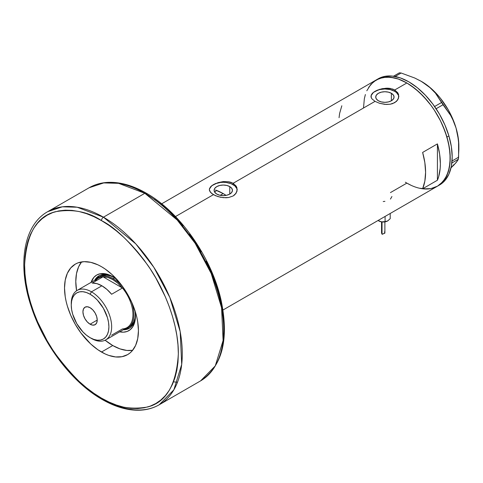 <?xml version="1.0" encoding="UTF-8"?>
<svg xmlns="http://www.w3.org/2000/svg" width="483" height="483" viewBox="0 0 483 483"><rect width="100%" height="100%" fill="white"/><g stroke="black" fill="none" stroke-linecap="round" stroke-linejoin="round"><path stroke-width="0.72" d="M229.763 186.595L229.763 194.081L226.787 195.229L223.279 195.633L219.771 195.229L216.795 194.081A9.171 5.295 180 0 1 214.108 190.338A9.171 5.295 180 0 1 219.771 185.448A9.171 5.295 180 0 1 229.763 186.595L231.749 188.316L232.45 190.338L231.749 192.367L229.763 194.081L229.763 186.595A9.171 5.295 180 0 1 232.45 190.338A9.171 5.295 180 0 1 226.787 195.229A9.171 5.295 180 0 1 216.795 194.081L214.808 192.367L214.108 190.338L214.808 188.316L216.795 186.595L219.771 185.448L223.279 185.043L226.787 185.448L229.763 186.595M214.766 192.083L215.587 191.238L214.766 192.083M216.698 190.459L215.587 191.238L216.698 190.459A55.744 32.186 -120 0 1 223.182 193.58L220.17 195.319L223.182 193.58L226.08 195.38A55.744 32.186 -120 0 0 223.182 193.58L215.49 190.018M391.375 93.291L391.375 100.778L388.404 101.925L384.891 102.33L381.383 101.925L378.406 100.778A9.171 5.295 180 0 1 375.72 97.035A9.171 5.295 180 0 1 381.383 92.144A9.171 5.295 180 0 1 391.375 93.291L393.367 95.006L394.062 97.035L393.367 99.057L391.375 100.778L391.375 93.291A9.171 5.295 180 0 1 394.062 97.035A9.171 5.295 180 0 1 388.404 101.925A9.171 5.295 180 0 1 378.406 100.778L376.42 99.057L375.72 97.035L376.42 95.006L378.406 93.291L381.383 92.144L384.891 91.74L388.404 92.144L391.375 93.291M372.013 93.708L373.305 92.452L377.163 90.23L382.18 88.679L387.601 88.178L390.222 88.425L394.744 89.977L406.867 82.979L411.118 85.672L419.455 92.404L427.31 100.693L430.957 105.324L434.374 110.227L440.387 120.635L445.109 131.521L448.363 142.467L450.017 153.051L450.017 162.868L448.363 171.537L445.109 178.728L440.387 184.162L437.526 186.154A61.317 35.404 -120 0 0 446.926 137.015A61.317 35.404 -120 0 0 406.867 82.979L394.744 89.977L397.769 92.784L398.566 94.505L398.56 98.134L396.483 101.394L392.631 103.622L390.216 104.219L384.897 104.364L379.572 103.296L375.037 101.358L372.007 98.924L371.022 96.968L371.222 95L373.305 92.452L379.578 89.343L386.255 88.184L392.631 89.023L394.744 89.977L394.744 91.341A13.935 8.048 0 0 0 379.873 89.524A13.935 8.048 0 0 0 370.974 96.642M398.819 96.703A13.935 8.048 0 0 0 394.744 91.341L394.744 89.977L397.769 92.784L398.831 96.316L397.769 99.86L394.744 102.668L390.216 104.219L386.255 104.455L379.572 103.296L375.037 101.358L233.132 183.286L236.157 186.088L236.948 187.815L236.948 191.443L234.871 194.697L233.132 195.977L228.604 197.523L225.99 197.764L220.568 197.269L215.545 195.718L211.681 193.484L209.61 190.936L209.344 189.62L209.61 188.304L211.693 185.762L217.966 182.652L223.285 181.578L228.604 181.729L233.132 183.286L375.037 101.358L372.007 98.924L371.222 97.632L371.222 95M210.401 187.012L211.693 185.762L215.551 183.54L223.285 181.578L228.604 181.729L231.019 182.333L233.132 183.286L233.132 184.651A13.935 8.048 0 0 0 218.262 182.834A13.935 8.048 0 0 0 209.356 189.952M209.344 189.626L209.61 188.304M237.201 190.006A13.935 8.048 0 0 0 233.132 184.651L233.132 183.286L236.157 186.088L237.213 189.626L236.157 193.164L233.132 195.977L228.604 197.523L223.285 197.674L217.96 196.599L213.426 194.661L175.486 216.565L213.426 194.661L210.395 192.228L209.344 189.62M437.417 143.892A61.317 35.404 60 0 1 437.417 180.231L422.637 188.768A61.317 35.404 -120 0 0 422.637 152.429L437.417 143.892L437.417 180.231L422.637 188.768L424.847 181.119L425.589 172.304L424.847 162.632L422.637 152.429L437.417 143.892L439.627 154.095L440.375 163.773L440.188 168.307L438.703 176.573L437.417 180.231L437.417 143.892M411.118 185.327L406.867 183.117L390.445 192.596M406.867 82.979A61.317 35.404 -120 0 0 376.209 79.943L382.778 77.509L390.276 77.214L398.409 79.061L406.867 82.979M405.346 182.206A61.317 35.404 60 0 0 437.526 186.154L439.5 185.013A61.317 35.404 -120 0 0 448.912 135.928L446.944 137.063A61.317 35.404 60 0 1 437.526 186.154L430.957 188.587L423.458 188.883M366.808 90.762L370.817 84.416L376.209 79.943A61.317 35.404 60 0 1 446.944 137.063L448.912 135.928A61.317 35.404 -120 0 0 378.177 78.807L161.648 203.82M341.831 105.771L339.615 113.427L339.06 117.701M236.948 188.768L234.865 185.87L231.019 183.649L225.996 182.447L223.279 182.29L220.562 182.447L215.539 183.649L211.693 185.87L209.61 188.768M398.56 95.465L396.483 92.561L394.744 91.341L390.228 89.597L384.891 88.987L379.56 89.597L375.037 91.341L373.305 92.561L371.222 95.465M391.924 196.515L390.457 199.074M383.218 201.544L384.915 201.351M420.862 81.108L429.061 86.717L435.449 93.141L450.603 115.334L453.64 121.372L456.03 127.959A52.611 30.375 -120 0 0 426.537 84.754A52.611 30.375 -120 0 0 421.653 81.561L414.662 77.98L401.125 73.011L399.363 72.83L393.488 76.223L399.363 72.83L401.125 73.011L395.1 76.489L401.125 73.011L414.662 77.98L420.862 81.108L426.537 84.754L431.379 88.775L435.449 93.141L443.038 104.739L436.113 108.735L443.038 104.739L450.603 115.334L453.64 121.372L456.03 127.959L457.685 135.017L458.584 142.28L458.85 149.706L458.343 159.251L451.859 162.994L458.343 159.251L456.091 162.638L451.025 167.824M441.522 102.517L434.603 106.514L441.522 102.517M458.85 149.706L458.85 145.993A52.611 30.375 -120 0 0 456.03 127.959L457.685 135.017L458.584 142.28L458.596 157.204L452.052 160.984L458.596 157.204L458.343 159.251L457.492 160.773L454.014 164.932L451.14 167.722L453.851 164.612M458.85 146.029L458.536 140.239L456.03 127.959L451.182 115.443L447.976 109.369L440.279 98.085L435.914 93.08L431.313 88.606L421.647 81.555A52.611 30.375 -120 0 0 421.496 81.47M437.501 186.166L442.899 181.705L446.914 175.371L449.389 167.408L450.228 158.128L449.401 147.883L446.944 137.063L442.941 126.093L440.411 120.684L434.404 110.269L430.987 105.366L423.494 96.407L415.368 88.854L406.909 83.004L398.445 79.073L394.321 77.878L386.46 77.087L379.39 78.451L373.377 81.911L368.644 87.338M365.39 94.523L364.351 98.689L363.506 107.969M406.831 183.093L411.081 185.309M419.419 188.219L427.274 189.004M439.47 185.031L444.867 180.564L448.882 174.23L451.357 166.267L452.197 156.987L451.376 146.741L448.912 135.928L444.915 124.958L439.524 114.254L432.961 104.231L425.469 95.272L417.336 87.719L408.878 81.862L400.419 77.932L392.281 76.079L384.782 76.368L378.207 78.789M113.39 277.019A30.314 17.503 -120 0 0 94.674 280.303A30.314 17.503 60 0 1 98.87 275.871A30.314 17.503 60 0 1 113.39 277.019M91.112 282.356A32.126 18.547 60 0 1 112.744 276.632L117.176 279.693M114.713 277.828L110.673 275.956L106.791 275.075L103.217 275.213L100.078 276.379A29.264 16.899 60 0 1 114.302 277.592M99.214 275.678A30.314 17.503 -120 0 0 95.362 279.905L96.89 277.683L99.558 275.473M132.626 350.308A52.261 30.175 60 0 1 112.744 345.532A52.261 30.175 60 0 1 105.125 340.219L112.744 345.532L119.953 348.871L126.884 350.447L132.626 350.308M76.58 290.778A52.261 30.175 60 0 1 81.597 261.913L78.602 266.821L76.495 273.607L75.789 281.523L76.58 290.778M91.003 282.694L93.853 277.381L96.678 275.038L100.12 273.764L106.145 273.952L112.744 276.632A32.126 18.547 60 0 1 116.856 279.44M135.023 310.605L135.457 315.973L135.023 320.839L132.777 326.792L130.301 329.635L127.15 331.453L123.449 332.171L119.337 331.767M129.867 327.969L126.618 329.177L123.932 329.388A30.314 17.503 -120 0 0 129.522 328.162M135.445 315.218A30.314 17.503 60 0 1 129.178 328.368A30.314 17.503 60 0 1 123.243 329.786A30.314 17.503 -120 0 0 135.445 315.218M135.409 313.672L135.011 318.104L133.833 321.901L131.919 324.932L129.347 327.069A29.264 16.899 60 0 1 128.587 327.462M135.403 314.143A29.264 16.899 60 0 1 129.347 327.069L127.868 327.921A29.264 16.899 60 0 1 124.342 329.146A29.264 16.899 -120 0 0 131.364 301.513A29.264 16.899 60 0 1 127.868 327.921M135.083 311.004A32.126 18.547 60 0 1 135.457 315.973A32.126 18.547 60 0 1 119.681 331.839M71.267 304.302A28.569 16.494 60 0 1 77.171 290.404A28.569 16.494 60 0 1 91.456 291.823L90.079 294.213A26.619 15.365 60 0 1 108.898 326.81A26.619 15.365 60 0 1 90.079 337.677L91.456 338.474A28.569 16.494 -120 0 0 111.658 326.81A28.569 16.494 -120 0 0 91.456 291.823A28.569 16.494 60 0 1 110.118 316.999A28.569 16.494 60 0 1 105.741 339.893A28.569 16.494 60 0 1 91.456 338.474L90.079 337.677L93.75 339.38L97.282 340.183L100.536 340.056L103.386 339L105.729 337.056L107.468 334.302L108.536 330.843L108.898 326.81L108.536 322.36L107.468 317.669L103.386 308.263L97.282 300.021L93.75 296.749L90.079 294.213L86.403 292.511L82.877 291.708L79.623 291.835L76.767 292.891L74.424 294.835L72.685 297.588L71.617 301.048L71.255 305.081L71.617 309.525L72.685 314.222L76.767 323.628L82.877 331.863L86.403 335.142L90.079 337.677A26.619 15.365 60 0 1 90.073 337.677A26.619 15.365 60 0 1 71.255 305.081A26.619 15.365 60 0 1 90.079 294.213L91.456 291.823L101.901 285.791L91.456 291.823A28.569 16.494 -120 0 0 71.255 303.487L71.255 305.081M90.079 324.196A10.107 5.832 60 0 1 83.474 315.29A10.107 5.832 60 0 1 85.026 307.194A10.107 5.832 60 0 1 90.079 307.695L92.808 309.899L95.127 313.026L96.678 316.6L97.222 320.072L90.079 324.196L87.345 321.986L85.026 318.865L83.474 315.29L82.931 311.819L83.474 308.975L85.026 307.194L87.345 306.747L90.079 307.695A10.107 5.832 60 0 1 96.678 316.6A10.107 5.832 60 0 1 95.127 324.697L92.808 325.144L90.079 324.196L97.222 320.072L96.678 322.916L95.127 324.697A10.107 5.832 60 0 1 90.079 324.196M105.741 339.893L127.029 327.601A28.569 16.494 -120 0 0 122.447 288.007L111.609 294.262A28.569 16.494 -120 0 0 101.901 285.791A28.569 16.494 -120 0 0 92.193 283.056L103.036 276.795L122.447 288.007L111.609 294.262L106.912 289.414L101.901 285.791L96.89 283.63L92.193 283.056L103.036 276.795A28.569 16.494 60 0 1 112.744 279.53A28.569 16.494 60 0 1 122.447 288.007A28.569 16.494 60 0 1 132.946 314.524A28.569 16.494 60 0 1 122.447 328.923L111.609 335.178M95.024 281.42A28.569 16.494 60 0 1 103.036 276.795L122.447 288.007L117.749 283.153L112.744 279.53L113.233 278.679A29.264 16.899 -120 0 0 95.779 279.663A29.264 16.899 60 0 1 98.604 277.23A29.264 16.899 60 0 1 113.233 278.679L114.682 277.846L113.233 278.679A29.264 16.899 60 0 1 123.219 287.409A29.264 16.899 -120 0 0 113.233 278.679L112.744 279.53L107.733 277.369L103.036 276.795A28.569 16.494 -120 0 0 98.46 278.117L77.171 290.404M159.197 404.778L173.868 389.805L181.705 364.411L180.189 331.67L169.829 297.437L153.787 267.232L135.814 243.903L103.447 217.193A2.789 1.612 120 0 0 101.478 220.604C114.839 227.137 130.211 241.929 147.599 264.986C164.105 288.134 178.65 323.785 178.342 353.737C176.5 384.601 166.255 402.351 147.599 406.994C130.211 409.976 114.839 407.018 101.478 398.119A2.789 1.612 120 0 0 102.058 399.393A2.789 1.612 -60 0 1 101.478 398.119L109.013 402.043L116.475 405.068L123.793 407.181L130.893 408.346L137.709 408.558L144.182 407.815L150.243 406.125L155.828 403.504L160.893 399.972L165.391 395.571L169.267 390.336L172.491 384.329L175.033 377.591L176.869 370.201L177.973 362.226L178.342 353.737L177.973 344.826L176.869 335.57L175.033 326.067L172.491 316.395L169.267 306.663L165.391 296.948L155.828 277.985L150.243 268.904L144.182 260.216L137.709 252.005L130.893 244.344L123.793 237.31L116.475 230.971L109.013 225.386L101.478 220.604L93.944 216.686L86.481 213.655L79.164 211.548L72.064 210.383L65.247 210.165L58.775 210.908L52.713 212.598L47.129 215.225L42.063 218.751L37.565 223.152L33.689 228.387L30.465 234.4L27.923 241.132L26.088 248.522L24.983 256.497L24.615 264.986L24.983 273.897L26.088 283.153L27.923 292.662L30.465 302.328L33.689 312.066L37.565 321.775L47.129 340.744L52.713 349.819L58.775 358.507L65.247 366.718L72.064 374.379L79.164 381.413L86.481 387.758L93.944 393.343L101.478 398.119C88.117 391.592 72.746 376.794 55.358 353.743C38.851 330.589 24.307 294.938 24.615 264.986C26.456 234.128 36.702 216.372 55.358 211.729C72.746 208.753 88.117 211.711 101.478 220.604A2.789 1.612 -60 0 1 103.447 217.193A111.488 64.372 60 0 1 176.283 315.441A111.488 64.372 60 0 1 159.197 404.778A111.488 64.372 60 0 1 103.447 399.254A2.789 1.612 -60 0 1 102.058 399.393C115.552 407.157 128.393 410.749 140.583 410.17C147.412 409.777 153.612 407.984 159.197 404.778L200.584 380.882A111.488 64.372 -120 0 0 217.67 291.545A111.488 64.372 -120 0 0 144.84 193.297L177.201 220.006L195.18 243.335L211.216 273.541L221.576 307.774L223.098 340.515L215.261 365.909L200.584 380.882C222.258 366.241 229.135 339.561 221.208 300.837C212.025 258.073 180.117 212.158 146.234 193.158A2.789 1.612 120 0 0 144.84 193.297L103.447 217.193L144.84 193.297A111.488 64.372 -120 0 0 89.095 187.772L103.712 182.924L118.558 183.329L144.84 193.297A2.789 1.612 -60 0 1 146.234 193.158A2.789 1.612 -60 0 1 146.808 194.438M173.542 381.842L177.472 382.282M101.478 352.035A52.261 30.175 60 0 1 67.336 305.981A52.261 30.175 60 0 1 75.348 264.104A52.261 30.175 60 0 1 101.478 266.688L105.101 268.989L112.207 274.724L122.012 285.737L127.609 294.274L132.203 303.396L135.62 312.743L136.84 317.391L137.721 321.962L138.434 330.698L137.721 338.613L135.62 345.405L132.203 350.809L130.042 352.928L127.609 354.625L122.012 356.695L115.618 356.949L108.687 355.373L105.101 353.918L97.856 349.734L90.75 344.005L80.945 332.986L75.348 324.449L70.753 315.333L67.336 305.981L66.117 301.332L65.235 296.761L64.523 288.025L65.235 280.11L67.336 273.324L70.753 267.914L75.348 264.104L78.035 262.843L84.06 261.671L90.75 262.335L97.856 264.805L101.478 266.688A52.261 30.175 60 0 1 135.62 312.743A52.261 30.175 60 0 1 127.609 354.625A52.261 30.175 60 0 1 101.478 352.035L112.744 345.532L101.478 352.035M146.234 193.158C132.638 185.345 119.718 181.759 107.468 182.399C100.73 182.816 94.608 184.609 89.095 187.772L47.702 211.669A111.488 64.372 60 0 1 103.447 217.193L77.171 207.225L62.325 206.815L47.702 211.669C23.323 225.211 17.128 265.239 31.323 306.947C43.699 345.116 72.281 382.56 102.058 399.393M223.671 327.571L223.303 318.653L222.198 309.398L220.363 299.895L217.821 290.223L214.597 280.49L210.721 270.782L206.229 261.188M201.157 251.812L195.573 242.732L189.511 234.05M183.045 225.833L176.223 218.171L169.122 211.137L161.805 204.798L154.343 199.213M382.017 232.051L381.546 233.035L382.035 234.207L382.035 221.945L382.035 234.207L384.764 233.247L384.577 231.804M384.866 233.06L382.313 234.285L381.546 233.035M388.193 220.592L386.352 221.528L383.218 222.011L380.079 221.528L378.243 220.592M378.098 220.556L381.594 221.884L378.781 220.948A6.273 3.623 0 0 0 381.594 221.884L385.09 221.637L385.09 216.426L385.09 221.637L387.65 220.948L386.334 221.492L381.594 221.884A6.273 3.623 0 0 0 387.65 220.948L390.21 218.678L390.21 213.468L390.21 218.678L387.65 220.948A6.273 3.623 0 0 0 387.674 220.936M437.526 186.154L222.965 310.026M384.891 221.878L384.891 232.854M381.546 221.878L381.546 232.987"/></g></svg>
